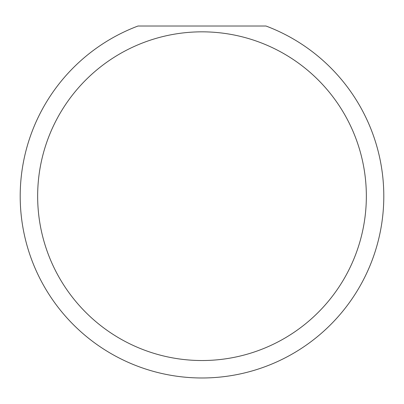 <?xml version="1.0" encoding="UTF-8"?>
<svg xmlns="http://www.w3.org/2000/svg" width="404" height="404" viewBox="0 0 404 404"><rect width="100%" height="100%" fill="white"/><g stroke="black" fill="none" stroke-linecap="round" stroke-linejoin="round"><path stroke-width="0.61" d="M366.347 196.182A164.347 164.347 0 0 0 202 31.835A164.347 164.347 0 0 0 37.653 196.182A164.347 164.347 0 0 0 202 360.53A164.347 164.347 0 0 0 366.347 196.182M265.994 26.018A181.8 181.8 0 0 1 202 377.982A181.8 181.8 0 0 1 138.006 26.018L265.994 26.018"/></g></svg>
